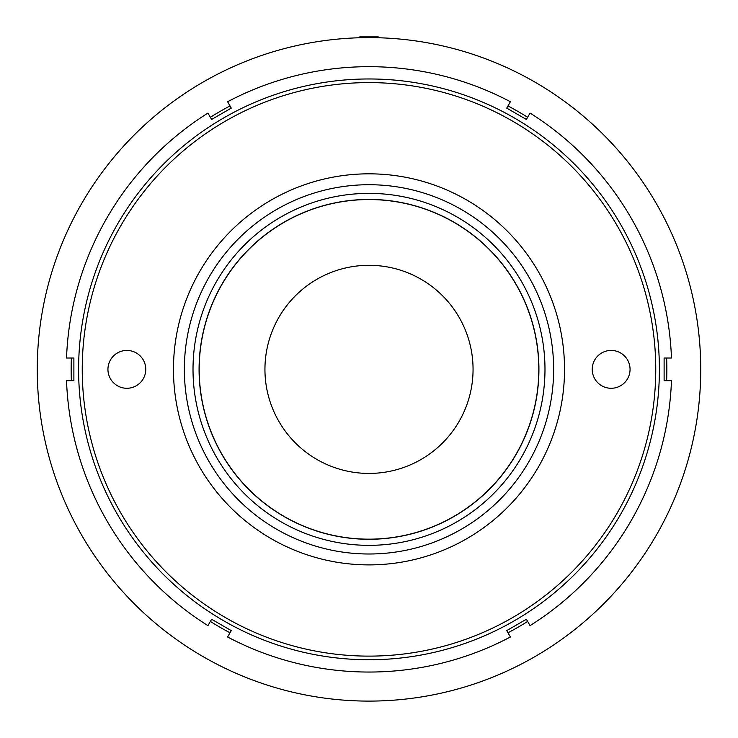 <?xml version="1.0" encoding="UTF-8"?>
<svg xmlns="http://www.w3.org/2000/svg" width="738" height="738" viewBox="0 0 738 738"><rect width="100%" height="100%" fill="white"/><g stroke="black" fill="none" stroke-linecap="round" stroke-linejoin="round"><path stroke-width="1.11" d="M215.395 455.235A175.976 175.976 0 0 1 283.124 215.754A175.976 175.976 0 0 1 522.605 283.484A175.976 175.976 0 0 1 454.876 522.965A175.976 175.976 0 0 1 215.395 455.235M517.32 286.436A169.924 169.924 0 0 0 286.076 221.04A169.924 169.924 0 0 0 220.68 452.283A169.924 169.924 0 0 0 451.924 517.679A169.924 169.924 0 0 0 517.32 286.436M369 199.555A169.805 169.805 0 0 0 199.195 369.36A169.805 169.805 0 0 0 369 539.164A169.805 169.805 0 0 0 538.805 369.36A169.805 169.805 0 0 0 369 199.555M367.358 37.629L358.871 37.776L359.747 36.9L378.253 36.9L379.129 37.776L377.708 37.739M375.135 37.675L379.129 37.776M126.853 350.439A18.92 18.92 0 0 0 107.942 369.36A18.92 18.92 0 0 0 126.853 388.28A18.92 18.92 0 0 0 145.773 369.36A18.92 18.92 0 0 0 126.853 350.439M611.147 350.439A18.92 18.92 0 0 0 592.227 369.36A18.92 18.92 0 0 0 611.147 388.28A18.92 18.92 0 0 0 630.058 369.36A18.92 18.92 0 0 0 611.147 350.439M369 656.119A286.759 286.759 0 0 0 655.759 369.36A286.759 286.759 0 0 0 369 82.601A286.759 286.759 0 0 0 82.241 369.36A286.759 286.759 0 0 0 369 656.119M369 78.966A290.394 290.394 0 0 1 659.394 369.36A290.394 290.394 0 0 1 369 659.754A290.394 290.394 0 0 1 78.606 369.36A290.394 290.394 0 0 1 369 78.966M369 564.893A195.533 195.533 0 0 1 173.467 369.36A195.533 195.533 0 0 1 369 173.827A195.533 195.533 0 0 1 564.533 369.36A195.533 195.533 0 0 1 369 564.893M369 184.721A184.638 184.638 0 0 0 184.362 369.36A184.638 184.638 0 0 0 369 553.998A184.638 184.638 0 0 0 553.638 369.36A184.638 184.638 0 0 0 369 184.721M369 66.678A302.681 302.681 0 0 0 227.599 101.743L231.271 108.108L211.612 119.464L207.931 113.089A302.681 302.681 0 0 0 66.531 358.013L73.883 358.013L73.883 380.716L66.531 380.716A302.681 302.681 0 0 0 207.931 625.63L211.612 619.265L231.271 630.612L227.599 636.986A302.681 302.681 0 0 0 510.401 636.986L506.729 630.612L526.388 619.265L530.068 625.63A302.681 302.681 0 0 0 671.469 380.716L664.117 380.716L664.117 358.013L671.469 358.013A302.681 302.681 0 0 0 530.068 113.089L526.388 119.464L506.729 108.108L510.401 101.743A302.681 302.681 0 0 0 369 66.678M369 701.1A331.74 331.74 0 0 0 700.74 369.36A331.74 331.74 0 0 0 369 37.62A331.74 331.74 0 0 0 37.26 369.36A331.74 331.74 0 0 0 369 701.1L365.983 701.091M369 473.427A104.058 104.058 0 0 1 264.942 369.36A104.058 104.058 0 0 1 369 265.302A104.058 104.058 0 0 1 473.058 369.36A104.058 104.058 0 0 1 369 473.427M364.637 701.072L365.836 701.082M666.626 380.716A297.838 297.838 0 0 0 666.626 358.013M527.642 117.287A297.838 297.838 0 0 0 507.984 105.94M230.016 105.94A297.838 297.838 0 0 0 210.358 117.287M71.374 358.013A297.838 297.838 0 0 0 71.374 380.716M210.358 621.433A297.838 297.838 0 0 0 230.016 632.789M507.984 632.789A297.838 297.838 0 0 0 527.642 621.433M358.871 37.776L361.168 37.712"/></g></svg>
